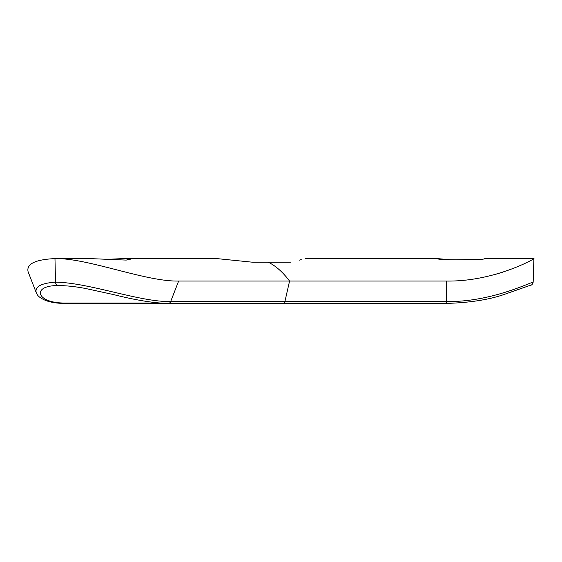 <?xml version="1.0" encoding="UTF-8"?>
<svg xmlns="http://www.w3.org/2000/svg" width="562" height="562" viewBox="0 0 562 562"><rect width="100%" height="100%" fill="white"/><g stroke="black" fill="none" stroke-linecap="round" stroke-linejoin="round"><path stroke-width="0.84" d="M106.506 259.363L123.247 258.59L130.187 259.363L126.197 260.087L89.758 258.59L54.978 258.59C87.721 257.86 145.565 281.829 178.639 281.049L170.679 301.52L284.913 301.52L283.585 303.41L65.192 303.41A3.646 2.578 -90 0 0 66.386 302.995L159.067 302.995M290.336 262.236C309.845 257.529 309.845 257.529 290.336 262.236L268.341 262.236C275.809 265.924 282.89 272.198 289.57 281.049L446.46 281.049C494.883 281.85 536.303 257.895 533.9 258.59L484.711 258.59C486.186 260.276 435.915 260.283 437.348 258.59L451.967 259.918L477.784 259.363M268.341 262.236L252.781 262.236L268.341 262.236M65.192 303.41C57.675 303.452 51.17 302.489 45.698 300.501C37.563 296.919 37.443 294.811 36.249 292.697L28.1 271.748C26.281 263.943 35.244 259.56 54.978 258.59L55.498 282.138C89.281 282.623 140.528 302.342 170.679 301.52A3.646 2.578 90 0 1 168.424 303.41C154.325 303.199 136.025 300.248 113.545 294.579L85.572 288.489C75.526 286.585 66.372 285.608 58.09 285.552C30.678 285.447 36.284 303.852 66.386 302.995M299.089 260.213L301.239 259.651M502.779 272.17L496.106 274.179M446.46 281.049L446.46 303.41C470.05 302.707 489.516 299.637 504.859 294.214L529.502 285.552C531.617 285.37 532.839 284.232 533.162 282.138C529.804 282.623 490.324 302.342 446.46 301.52L284.913 301.52L289.57 281.049L178.639 281.049M123.247 258.59L216.77 258.59L252.781 262.236M36.249 292.697L36.249 292.697C34.633 286.732 41.047 283.213 55.498 282.138C55.729 284.232 56.593 285.37 58.09 285.552M533.162 282.138L533.9 258.59M305.089 258.59L437.348 258.59M283.585 303.41L446.46 303.41C470.05 302.707 489.516 299.637 504.859 294.214L529.573 285.552"/></g></svg>
